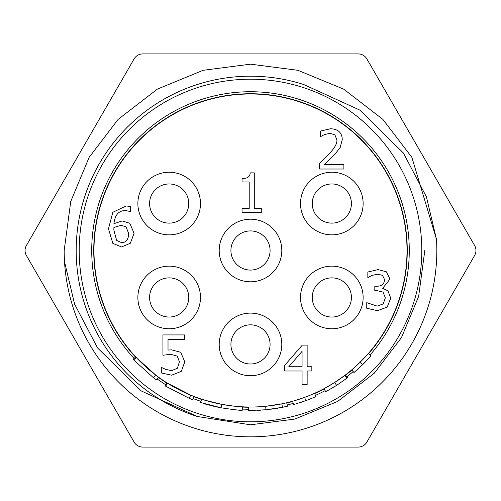 <?xml version="1.0" encoding="UTF-8"?>
<svg xmlns="http://www.w3.org/2000/svg" width="501" height="501" viewBox="0 0 501 501"><rect width="100%" height="100%" fill="white"/><g stroke="black" fill="none" stroke-linecap="round" stroke-linejoin="round"><path stroke-width="0.75" d="M368.523 353.681A156.769 156.769 0 0 0 305.61 103.738A156.769 156.769 0 0 0 135.533 357.081M158.297 377.291A156.769 156.769 0 0 0 166.701 382.996M193.887 396.692A156.769 156.769 0 0 0 201.54 399.429M242.371 407.056A156.769 156.769 0 0 0 248.465 407.257M286.754 403.023A156.769 156.769 0 0 0 292.653 401.495M314.615 393.561A156.769 156.769 0 0 0 324.197 388.87M345.552 375.161A156.769 156.769 0 0 0 351.89 370.07M134.068 358.447A158.773 158.773 0 0 1 306.311 101.86A158.773 158.773 0 0 1 370.032 355.002M353.186 371.598A158.773 158.773 0 0 1 346.767 376.758M325.136 390.636A158.773 158.773 0 0 1 315.436 395.389M293.191 403.424A158.773 158.773 0 0 1 287.217 404.971M248.44 409.261A158.773 158.773 0 0 1 242.271 409.06M200.914 401.332A158.773 158.773 0 0 1 193.161 398.558M165.631 384.687A158.773 158.773 0 0 1 157.12 378.906M26.39 245.49A10.02 10.02 0 0 0 26.39 255.51L134.111 442.076A10.02 10.02 0 0 0 142.785 447.086L358.215 447.086A10.02 10.02 0 0 0 366.889 442.076L474.61 255.51A10.02 10.02 0 0 0 474.61 245.49L366.889 58.924A10.02 10.02 0 0 0 358.215 53.914L142.785 53.914A10.02 10.02 0 0 0 134.111 58.924L26.39 245.49M76.584 238.958A174.918 174.605 180 0 1 76.81 235.946M77.649 228.093A174.918 174.605 180 0 1 77.724 227.492M64.266 256.092L64.516 261.679L74.586 304.12L97.595 347.976L141.194 390.918L197.331 416.494L250.5 424.798L294.845 419.061L337.649 401.445L374.31 373.182L401.445 337.649L418.654 296.379L424.798 250.5L418.654 296.379L401.445 337.649L374.31 373.182L337.649 401.445L294.845 419.061L250.5 424.798L197.331 416.494A174.298 174.298 0 0 1 250.5 76.202A174.298 174.298 0 0 1 303.669 84.506L359.806 110.082L403.405 153.024L426.414 196.88L436.484 239.321A186.322 186.322 0 0 1 261.679 436.484A186.322 186.322 0 0 1 64.516 261.679A186.904 186.61 180 0 1 64.178 250.5L70.754 201.458L89.14 157.339L118.155 119.357L157.339 89.14L203.099 70.309L250.5 64.178L297.901 70.309L343.661 89.14L382.845 119.357L411.86 157.339L436.484 239.321L411.86 157.339L382.845 119.357L343.661 89.14L297.901 70.309L250.5 64.178L203.099 70.309L157.339 89.14L118.155 119.357L89.14 157.339L70.754 201.458L64.178 250.5M250.5 79.208A171.292 171.292 0 0 0 102.154 336.146A171.292 171.292 0 0 0 398.846 336.146A171.292 171.292 0 0 0 250.5 79.208M126.008 226.696L120.96 225.318L113.927 227.498L113.833 229.99L116.645 240.405L121.568 242.641C126.07 242.641 128.444 239.616 128.694 233.566L126.008 226.696M129.778 223.277L134.061 233.341L130.354 243.248L121.53 246.955L112.838 243.38L108.492 228.807L112.806 212.311L126.164 205.955L130.642 206.5L130.642 211.579L125.463 210.526C118.718 210.564 114.873 214.954 113.927 223.69L122.138 220.941L129.778 223.277M180.736 352.309L184.794 361.835L181.312 371.329L171.63 375.193L161.303 372.957L161.303 367.365L165.937 369.475L171.724 370.621L177.417 368.229L179.427 361.803L177.191 356.117L170.735 354.295L162.938 355.253L162.938 334.925L184.575 334.925L184.575 339.559L168.017 339.559L168.017 350.074L171.599 349.848L180.736 352.309M382.513 275.375L377.716 274.16L372.061 275.406L367.84 277.61L367.84 272.018L378.13 269.588L386.44 271.83L389.96 279.113L382.67 288.319L387.974 290.874L390.724 298.164L387.242 307.05L377.522 310.689L366.757 308.259L366.757 302.667L377.203 306.124L383.184 303.913L385.357 297.782L382.989 292.058L377.046 290.655L374.811 290.655L374.811 286.271L376.564 286.271C381.605 286.221 384.28 284.017 384.586 279.658L382.513 275.375M343.88 164.441L343.88 169.012L319.557 169.012L319.557 163.42L329.082 153.926C334.687 148.046 337.286 143.355 336.879 139.86L334.931 134.907L330.103 133.31L324.51 134.556L320.389 136.729L320.389 131.105L330.491 128.744C338.094 129.026 342.014 132.64 342.252 139.579L340.204 147.469L334.931 154.214L324.51 164.441L343.88 164.441M261.29 208.403L261.29 212.43L242.052 212.43L242.052 208.403L249.21 208.403L249.21 181.969L242.052 181.969L242.052 178.362C247.306 178.657 250.018 176.828 250.199 172.864L254.295 172.864L254.295 208.403L261.29 208.403M302.065 351.339L288.801 366.745L302.065 366.745L302.065 351.339M311.841 366.745L311.841 370.997L307.144 370.997L307.144 384.543L302.065 384.543L302.065 370.997L284.643 370.997L284.643 365.436L302.285 345.108L307.144 345.108L307.144 366.745L311.841 366.745M407.019 250.5A156.519 156.519 0 0 0 172.238 114.948A156.519 156.519 0 0 0 172.238 386.052A156.519 156.519 0 0 0 407.019 250.5M137.869 297.456A31.306 31.306 0 0 0 184.825 324.567A31.306 31.306 0 0 0 184.825 270.346A31.306 31.306 0 0 0 137.869 297.456M137.869 203.544A31.306 31.306 0 0 0 184.825 230.654A31.306 31.306 0 0 0 184.825 176.433A31.306 31.306 0 0 0 137.869 203.544M300.525 203.544A31.306 31.306 0 0 0 347.481 230.654A31.306 31.306 0 0 0 347.481 176.433A31.306 31.306 0 0 0 300.525 203.544M300.525 297.456A31.306 31.306 0 0 0 347.481 324.567A31.306 31.306 0 0 0 347.481 270.346A31.306 31.306 0 0 0 300.525 297.456M219.194 344.412A31.306 31.306 0 0 0 266.15 371.523A31.306 31.306 0 0 0 266.15 317.302A31.306 31.306 0 0 0 219.194 344.412M219.194 250.5A31.306 31.306 0 0 0 266.15 277.61A31.306 31.306 0 0 0 266.15 223.39A31.306 31.306 0 0 0 219.194 250.5M135.721 356.912L133.147 359.292A160.026 160.026 0 0 0 133.711 359.9L136.272 357.501L155.598 374.967L153.469 377.754A160.026 160.026 0 0 0 156.381 379.921L158.448 377.084M166.839 382.783L164.967 385.745A160.026 160.026 0 0 0 165.662 386.183L167.522 383.215L190.681 395.139L189.34 398.376A160.026 160.026 0 0 0 192.71 399.723L193.975 396.454M201.721 399.222L213.896 402.679M217.697 403.543L223.527 404.676M225.657 405.033L233.291 406.067M236.071 406.355L241.939 406.787M265.931 406.255L270.158 405.779M270.252 405.766L272.469 405.472M274.917 405.102L275.537 405.002M281.205 403.975L284.981 403.173M248.471 407.006L248.427 410.513L266 409.774L265.662 406.28L281.794 403.856L282.495 407.294L287.505 406.186L286.691 402.779L285.401 403.08M296.26 400.18L304.608 397.368L305.817 400.662L293.53 404.633L292.59 401.251L293.718 400.932M333.628 383.121L334.693 382.445L336.578 385.401L325.725 391.738L324.078 388.644L333.447 383.234M334.693 382.445L345.402 374.967L347.531 377.754L345.402 374.967L347.531 377.754L346.955 378.186L344.838 375.393M354.407 367.552L358.478 363.807M359.305 363.018L364.878 357.345M360.075 362.261L362.53 364.766L353.994 372.55L351.727 369.876L353.725 368.154M365.097 357.113L366.788 355.259M366.92 355.115L368.335 353.518L370.978 355.829L362.53 364.766M133.711 359.9L153.469 377.754M165.662 386.183L189.34 398.376M201.621 399.191L200.525 402.522L221.041 407.789L221.686 404.345M221.041 407.789C233.867 409.705 240.925 410.551 242.208 410.306L242.39 406.806M233.334 409.599L237.004 409.956M203.982 403.618C203.419 403.581 215.374 406.862 221.185 407.814M205.003 400.261L221.824 404.37L233.716 406.117M237.33 406.461L237.919 406.511M257.552 410.369L260.564 410.206M263.163 410.025L263.476 410M264.634 409.899L266.1 409.762M270.665 409.248L271.486 409.142M273.051 408.929L274.924 408.653M276.101 408.465L280.986 407.595M281.33 407.526L281.794 407.438M282.451 407.3L266 409.774M282.821 407.225L283.961 406.987M296.842 403.668L297.168 403.568M300.011 402.672L300.944 402.366M305.817 400.662A160.026 160.026 0 0 0 315.949 396.529L314.515 393.329M303.186 401.602L303.5 401.495M305.491 400.781L308.046 399.817M301.02 402.341L301.333 402.234M302.166 401.952L303.312 401.558M299.404 399.184L299.842 399.04M300.951 398.664L301.953 398.32M302.153 398.251L303.431 397.8M303.844 397.65L304.608 397.368M336.578 385.401L346.955 378.186M357.407 369.575L358.81 368.298M363.112 364.196L363.688 363.626M363.889 363.419L366.294 360.952M367.033 360.175L367.728 359.43M368.398 358.703L368.849 358.209M356.862 370.057L357.833 369.187M359.574 367.59L360.056 367.139M360.138 367.064L360.952 366.294M362.048 365.242L362.618 364.684M363.563 363.751L364.008 363.3M364.164 363.144L364.647 362.649M364.997 362.292L365.511 361.766M149.586 203.544A19.583 19.583 0 0 1 169.169 183.961A19.583 19.583 0 0 1 188.752 203.544A19.583 19.583 0 0 1 169.169 223.127A19.583 19.583 0 0 1 149.586 203.544A19.583 19.583 0 0 0 169.169 223.127A19.583 19.583 0 0 0 188.752 203.544M149.586 297.456A19.583 19.583 0 0 1 169.169 277.873A19.583 19.583 0 0 1 188.752 297.456A19.583 19.583 0 0 1 169.169 317.039A19.583 19.583 0 0 1 149.586 297.456A19.583 19.583 0 0 0 169.169 317.039A19.583 19.583 0 0 0 188.752 297.456M230.917 344.412A19.583 19.583 0 0 1 250.5 324.83A19.583 19.583 0 0 1 270.083 344.412A19.583 19.583 0 0 1 250.5 363.995A19.583 19.583 0 0 1 230.917 344.412A19.583 19.583 0 0 0 250.5 363.995A19.583 19.583 0 0 0 270.083 344.412M312.248 297.456A19.583 19.583 0 0 1 331.831 277.873A19.583 19.583 0 0 1 351.414 297.456A19.583 19.583 0 0 1 331.831 317.039A19.583 19.583 0 0 1 312.248 297.456A19.583 19.583 0 0 0 331.831 317.039A19.583 19.583 0 0 0 351.414 297.456M230.917 250.5A19.583 19.583 0 0 1 250.5 230.917A19.583 19.583 0 0 1 270.083 250.5A19.583 19.583 0 0 1 250.5 270.083A19.583 19.583 0 0 1 230.917 250.5A19.583 19.583 0 0 0 250.5 270.083A19.583 19.583 0 0 0 270.083 250.5M312.248 203.544A19.583 19.583 0 0 1 331.831 183.961A19.583 19.583 0 0 1 351.414 203.544A19.583 19.583 0 0 1 331.831 223.127A19.583 19.583 0 0 1 312.248 203.544A19.583 19.583 0 0 0 331.831 223.127A19.583 19.583 0 0 0 351.414 203.544"/></g></svg>
